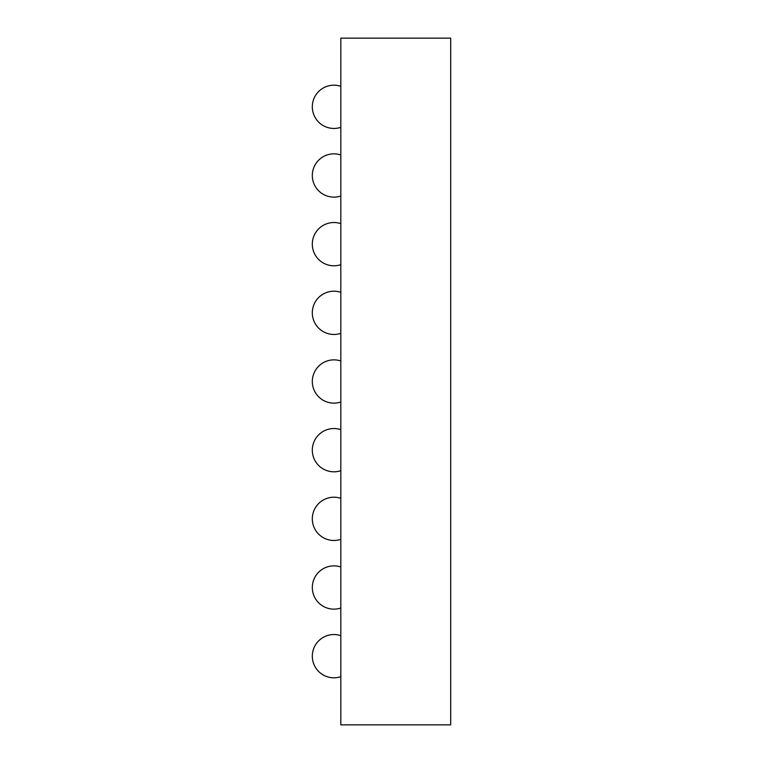 <?xml version="1.0" encoding="UTF-8"?>
<svg xmlns="http://www.w3.org/2000/svg" width="763" height="763" viewBox="0 0 763 763"><rect width="100%" height="100%" fill="white"/><g stroke="black" fill="none" stroke-linecap="round" stroke-linejoin="round"><path stroke-width="1.14" d="M340.813 724.85L450.685 724.85L450.685 38.15L340.813 38.15L340.813 724.85M340.813 498.325A21.631 21.631 0 0 0 312.315 518.84A21.631 21.631 0 0 0 340.813 539.355M340.813 429.655A21.631 21.631 0 0 0 312.315 450.17A21.631 21.631 0 0 0 340.813 470.685M340.813 360.985A21.631 21.631 0 0 0 312.315 381.5A21.631 21.631 0 0 0 340.813 402.015M340.813 292.315A21.631 21.631 0 0 0 312.315 312.83A21.631 21.631 0 0 0 340.813 333.345M340.813 86.305A21.631 21.631 0 0 0 312.315 106.82A21.631 21.631 0 0 0 340.813 127.335M340.813 154.975A21.631 21.631 0 0 0 312.315 175.49A21.631 21.631 0 0 0 340.813 196.005M340.813 223.645A21.631 21.631 0 0 0 312.315 244.16A21.631 21.631 0 0 0 340.813 264.675M340.813 566.995A21.631 21.631 0 0 0 312.315 587.51A21.631 21.631 0 0 0 340.813 608.025M340.813 635.665A21.631 21.631 0 0 0 312.315 656.18A21.631 21.631 0 0 0 340.813 676.695"/></g></svg>
